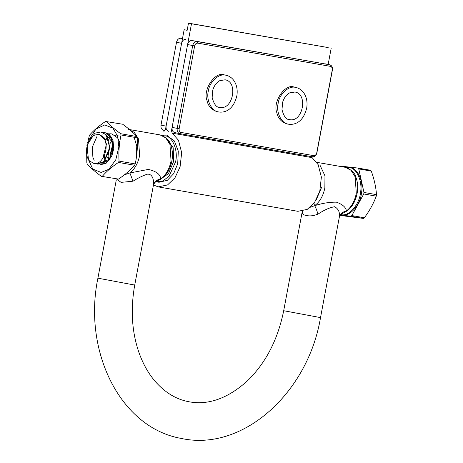 <?xml version="1.0" encoding="UTF-8"?>
<svg xmlns="http://www.w3.org/2000/svg" width="463" height="463" viewBox="0 0 463 463"><rect width="100%" height="100%" fill="white"/><g stroke="black" fill="none" stroke-linecap="round" stroke-linejoin="round"><path stroke-width="0.69" d="M182.497 38.556L180.865 38.273C178.701 38.197 177.248 39.529 176.507 42.266L161.002 125.108C160.707 127.927 161.587 129.663 163.636 130.323L165.048 130.612L163.636 130.323M185.958 39.309C183.799 39.233 182.347 40.565 181.606 43.302L166.101 126.15C165.806 128.963 166.68 130.699 168.735 131.359M286.869 123.847C281.307 122.006 277.95 118.25 276.799 112.584C272.47 101.982 285.156 83.247 294.069 87.085L295.857 87.449C298.803 88.068 301.297 89.666 303.334 92.241C306.465 96.507 307.611 101.646 306.766 107.653C303.676 121.381 295.521 125.166 288.704 124.217L286.886 123.852M224.219 74.867L226.008 75.226C228.954 75.851 231.448 77.448 233.485 80.024C236.616 84.283 237.762 89.423 236.917 95.436C233.827 109.158 225.672 112.949 218.854 112L217.037 111.629C211.458 109.783 208.101 106.027 206.949 100.367C202.62 89.758 215.307 71.024 224.219 74.867M194.645 45.93C195.166 44.008 196.185 43.082 197.695 43.134L330.408 66.354C331.844 66.811 332.457 68.032 332.249 70L316.75 152.848C316.229 154.764 315.21 155.695 313.7 155.643L180.987 132.424C179.551 131.961 178.938 130.745 179.146 128.772L194.645 45.93L192.701 45.559L177.196 128.407C176.901 131.22 177.775 132.956 179.829 133.622L312.542 156.835C314.701 156.916 316.154 155.585 316.895 152.848L332.399 70C332.694 67.187 331.821 65.451 329.766 64.785L197.053 41.566C194.894 41.491 193.441 42.822 192.701 45.559L187.602 44.523L172.097 127.371C171.802 130.184 172.682 131.92 174.73 132.58L179.829 133.622L180.987 132.424M174.655 132.568L179.829 133.622M324.742 63.761L329.841 64.803L330.408 66.354M329.766 64.785L191.96 40.53C189.795 40.455 188.343 41.786 187.602 44.523M153.473 184.986L158.19 186.873L167.548 184.945L174.945 177.838L180.072 166.859L181.675 152.674L178.44 140.179L172.207 133.176L171.478 130.699L191.491 23.758L188.493 23.15L187.145 30.326L184.147 29.719L165.476 129.478L163.908 131.48M166.466 136.047L167.554 135.04L168.191 136.4L174.383 140.96L178.301 151.164L177.711 163.74L173.642 173.7L167.322 180.333L158.994 182.26L155.823 181.681M188.493 23.15L328.192 47.591L191.491 23.758M184.147 29.719L187.162 30.245M311.223 156.61L318.139 164.62L321.374 177.115L319.771 191.3L314.643 202.279L307.247 209.386L297.888 211.313L158.19 186.873M331.19 48.198L328.145 64.455M118.823 135.074L117.046 134.993M116.803 135.017L115.189 135.335M119.732 142.465L117.724 137.957L111.826 133.9L110.038 133.772M109.754 133.79L108.192 134.073M102.809 132.47L106.195 133.112L110.564 137.251L112.874 144.08L109.76 159.162L105.414 163.572L100.529 164.654M111.745 156.315L113.418 144.508L111.218 137.592L106.93 133.303L104.748 132.638M95.268 134.86L94.793 135.074C87.53 137.65 84.006 152.391 88.491 159.637L89.376 160.8L93.885 163.462L97.137 163.271M88.491 159.637L86.922 145.37L94.822 133.199L100.847 131.978L105.431 134.438L108.678 140.318L109.517 148.015L103.834 161.558L97.039 164.006L95.563 163.578M97.247 164.035L104.134 161.836L109.997 148.455L106.125 134.721L101.148 132.036M102.861 158.143L106.461 144.138L104.088 137.638L99.493 134.455M94.053 163.48L97.137 163.3C104.244 160.933 108.851 146.638 104.337 139.108L98.978 134.339L94.793 135.098M108.012 156.228L110.015 145.052M103.428 162.42L107.167 161.662M103.486 162.374L109.262 159.116L112.665 150.869L111.896 141.678L107.109 135.948M110.385 136.961L109.528 137.216M109.164 137.361L108.197 137.835M107.833 138.049L107.538 138.24M107.156 138.518L105.419 140.133M110.211 136.701L109.193 136.944M108.846 137.065L108.001 137.442M107.636 137.638L107.26 137.864M106.884 138.113L105.182 139.571M104.522 155.556L105.402 158.942M104.025 156.453L104.956 159.417M105.477 160.412L106.131 161.356M108.024 156.199L108.874 159.567M111.716 141.227L109.881 143.75M107.532 157.223L108.458 160.001M350.016 167.565C358.732 168.376 363.611 183.238 361.464 192.938C360.77 203.442 350.52 217.263 341.74 214.809L340.739 214.635M345.56 167.363L349.009 167.392C357.725 168.202 362.604 183.064 360.457 192.764C359.751 203.176 349.675 216.927 340.901 214.658M340.398 166.46L340.872 166.148L358.009 168.075L358.75 168.92L363.976 192.458L376.488 194.651C375.968 187.017 374.226 179.169 371.268 171.107L358.75 168.92M358.009 168.075L370.527 170.262L371.268 171.107M376.488 194.651L376.269 196.15L363.756 193.956L351.845 215.573L364.358 217.766C369.549 210.769 373.519 203.564 376.269 196.15M364.358 217.766L363.391 218.414L350.879 216.227L340.548 215.069M340.264 215.44L363.391 218.414M351.845 215.573L350.879 216.227M363.976 192.458L363.756 193.956M110.796 156.743L110.692 152.315L112.677 144.572M86.674 154.654L86.824 162.744L87.223 164.018C90.713 167.901 95.413 172.004 101.339 176.316L118.493 179.088C125.079 174.69 130.45 170.083 134.606 165.256L135.202 163.931C137.089 155.435 137.754 146.725 137.204 137.806L136.799 136.527C133.315 132.644 128.61 128.546 122.683 124.234L105.535 121.456C98.943 125.855 93.572 130.468 89.423 135.289L87.692 142.76M101.339 176.316L118.493 179.088M87.328 157.142L92.762 169.053L101.113 172.444L108.724 169.331L115.767 159.868L118.864 146.968L117.585 136.105L112.931 128.147L104.748 124.923L96.009 129.009L89.486 138.929M88.184 142.876L86.98 153.537M134.606 165.256L118.459 162.432C111.867 166.83 106.496 171.437 102.346 176.264M118.459 162.432L119.055 161.107L135.202 163.931M137.204 137.806L121.057 134.976C119.17 143.472 118.505 152.182 119.055 161.107M121.057 134.976L120.652 133.703L136.799 136.527M106.536 121.404C110.02 125.294 114.726 129.391 120.652 133.703M96.935 136.51L92.305 147.118L92.889 157.304L94.18 160.285M97.861 164.081L105.882 163.561L111.733 156.349L113.753 148.762L112.978 140.063L109.106 134.021L104.175 132.401M334.662 206.706C338.58 209.004 340.114 212.586 339.257 217.46C340.155 213.975 342.539 211.805 346.411 210.954C345.913 207.302 342.579 204.374 336.404 202.157C329.222 202.111 321.97 203.292 314.649 205.694C315.685 207.372 316.79 210.19 317.965 214.149C324.1 210.028 329.662 207.551 334.656 206.73M343.679 212.772L346.411 210.954C351.382 207.094 354.675 201.255 356.29 193.436L355.173 176.86L351.012 170.297L345.329 167.322L346.909 167.716C352.065 170.482 354.988 173.463 355.682 176.646C357.725 181.722 358.194 187.359 357.089 193.563C355.005 203.28 350.537 209.681 343.679 212.772C340.635 214.601 339.136 216.279 339.2 217.801M315.494 205.063L313.798 203.431M320.02 165.233L324.974 175.876L324.852 187.937C323.191 195.959 319.788 201.874 314.649 205.694L310.175 207.285M302.362 210.972C301.864 213.663 303.138 215.121 306.176 215.336C309.267 216.36 313.196 215.961 317.965 214.149M302.229 211.678L283.697 310.696C277.835 339.796 265.623 363.293 247.068 381.188C227.385 398.765 207.725 405.571 188.094 401.595C175.732 399.118 164.689 392.306 154.978 381.153C148.71 373.815 143.611 364.937 139.67 354.513C131.92 333.319 130.271 310.181 134.721 285.086L153.409 185.235C153.461 184.303 155.672 180.877 157.889 180.576L160.702 178.886C156.679 179.667 154.231 181.878 153.351 185.53C154.156 181.6 153.143 173.666 147.332 174.181C142.87 175.645 138.096 177.983 133.02 181.201L129.883 172.948L124.368 174.846M160.702 178.886C160.458 174.424 156.349 171.269 148.368 169.417L129.883 172.948C134.791 169.07 138.038 163.265 139.623 155.533L138.506 138.946L134.345 132.383L128.668 129.414L160.1 134.918L165.795 137.905L169.956 144.485L171.055 161.031C169.371 169.14 165.922 175.089 160.702 178.886M116.491 178.967L121.051 182.37L133.02 181.201M294.705 91.992C308.358 93.601 302.906 122.73 289.537 119.61M166.101 126.15L161.002 125.108M181.606 43.302L176.507 42.266M182.486 38.603L180.865 38.273M295.568 87.391C288.808 85.36 279.23 94.139 278.153 103.359C275.821 112.359 281.608 123.824 288.675 124.211M225.718 75.174C218.958 73.137 209.38 81.922 208.304 91.136C205.971 100.135 211.759 111.606 218.825 111.994M224.856 79.775C238.509 81.378 233.057 110.512 219.688 107.387M197.695 43.134L197.053 41.566L191.96 40.53M172.097 127.371L179.146 128.772M312.542 156.835L313.7 155.643M172.207 133.176L311.912 157.611M171.478 130.699L172.56 130.89M156.361 181.803L162.964 180.94L169.088 176.154L175.575 161.824C178.377 150.573 172.502 136.238 164.892 135.757M165.957 137.777L173.197 147.743L173.631 161.454L168.491 173.718L158.508 180.344M321.611 187.33L316.42 199.42M320.483 317.601L283.738 310.725M134.085 137.256L136.764 146.036L136.377 154.92M97.936 278.182L134.681 285.058M289.317 119.57C286.192 119.61 283.75 116.3 281.99 109.627L282.627 102.288C284.097 97.699 286.47 94.545 289.757 92.832L294.925 92.033M219.468 107.347C216.343 107.393 213.9 104.077 212.141 97.404L212.777 90.065C214.247 85.476 216.62 82.327 219.908 80.608L225.076 79.815M162.345 135.549L168.156 136.325M104.343 132.568L104.846 132.655M100.847 131.955L101.356 132.048M97.039 164.018L97.543 164.105M102.734 134.993L102.045 134.878M350.011 167.565L349.004 167.386M316.756 162.322L345.329 167.322M116.254 180.119L97.901 278.194C82.796 350.746 119.911 427.725 181.236 438.432C243.295 452.033 308.15 392.202 320.523 317.589L339.263 217.454M157.871 180.57C165.019 177.682 169.684 171.206 171.86 161.159C172.965 154.955 172.496 149.312 170.453 144.242C169.759 141.053 166.83 138.078 161.68 135.312L160.1 134.918"/></g></svg>
